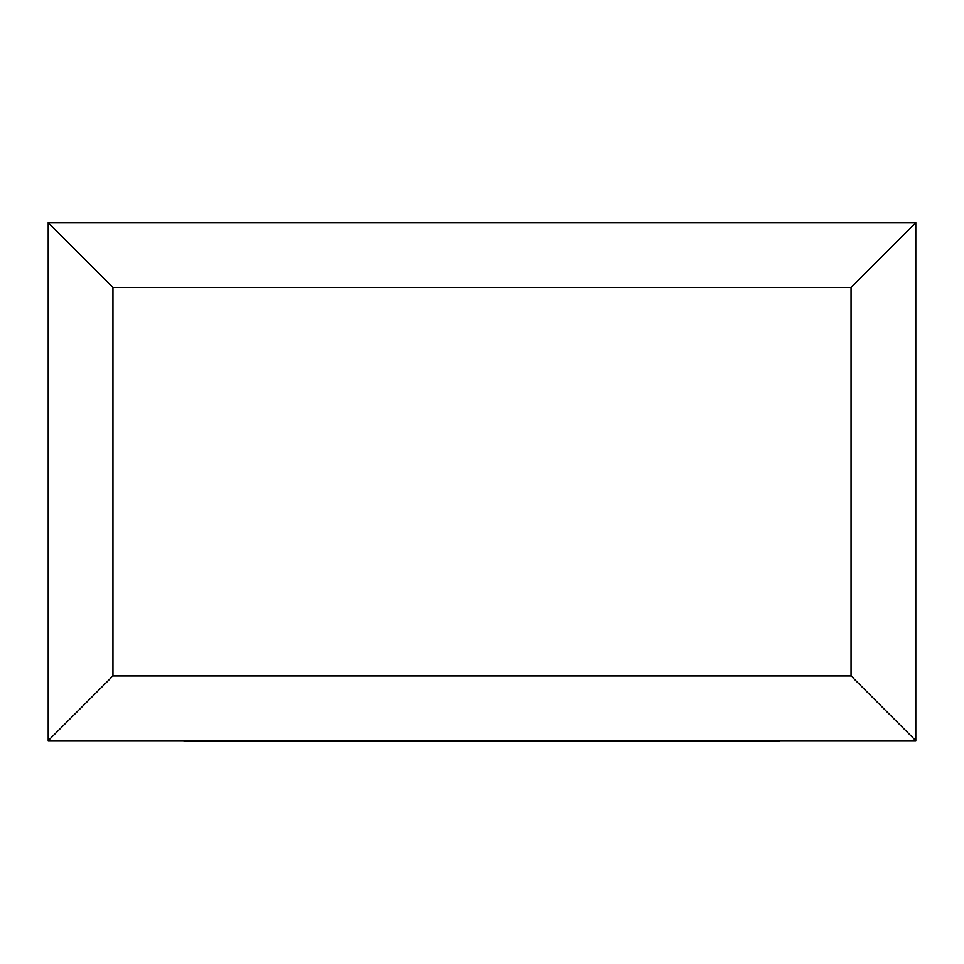<?xml version="1.0" encoding="UTF-8"?>
<svg xmlns="http://www.w3.org/2000/svg" width="964" height="964" viewBox="0 0 964 964"><rect width="100%" height="100%" fill="white"/><g stroke="black" fill="none" stroke-linecap="round" stroke-linejoin="round"><path stroke-width="1.45" d="M48.2 740.665L48.2 222.696L915.8 222.696L915.8 740.665L48.2 740.665L112.945 675.921L851.055 675.921L915.8 740.665M48.2 222.696L112.945 287.441L112.945 675.921M915.8 222.696L851.055 287.441L112.945 287.441M592.366 740.665L592.366 741.304L779.575 741.304L779.575 740.665M592.366 741.304L527.175 741.304L527.175 740.665M578.328 741.304L578.328 740.665M527.175 741.304L490.339 741.304L490.339 740.665M490.339 741.304L440.681 741.304L440.681 740.665M440.681 741.304L429.052 741.304L429.052 740.665M429.052 741.304L342.895 741.304L342.895 740.665M342.895 741.304L324.519 741.304L324.519 740.665M324.519 741.304L184.124 741.304L184.124 740.665M217.635 741.304L217.635 740.665M286.151 741.304L286.151 740.665M250.845 741.304L250.845 740.665M851.055 675.921L851.055 287.441"/></g></svg>
